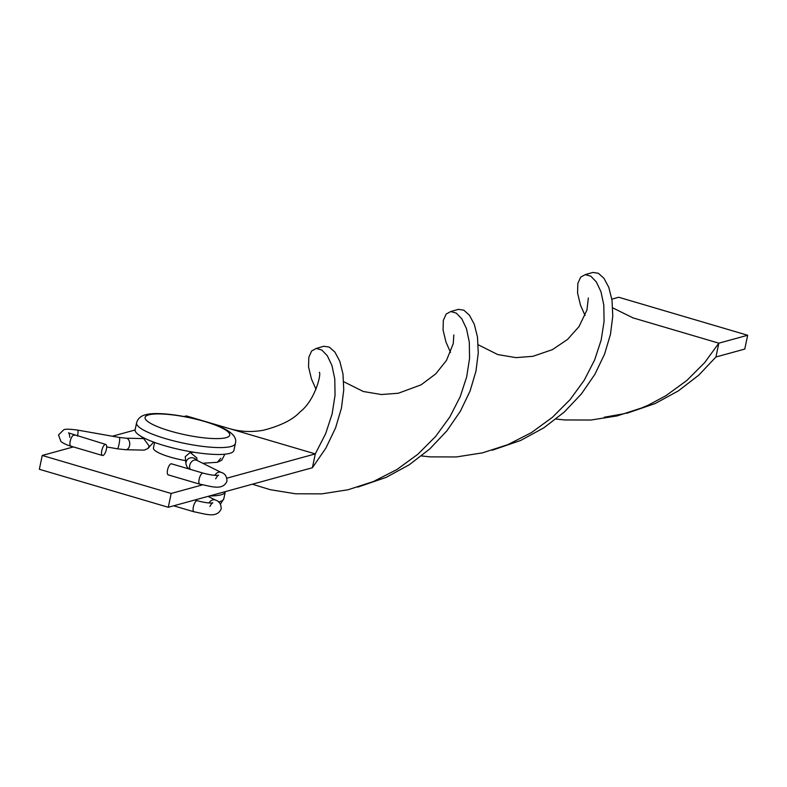 <?xml version="1.0" encoding="UTF-8"?>
<svg xmlns="http://www.w3.org/2000/svg" width="787" height="787" viewBox="0 0 787 787"><rect width="100%" height="100%" fill="white"/><g stroke="black" fill="none" stroke-linecap="round" stroke-linejoin="round"><path stroke-width="1.18" d="M125.812 449.731L144.257 450.125L147.966 448.511L149.196 446.032L143.637 438.575L126.058 438.202A5.765 3.817 91.2 0 1 129.57 445.609A5.765 3.817 91.2 0 1 125.812 449.731L117.381 448.816A5.765 0.856 100 0 0 118.994 444.458A5.765 0.856 100 0 0 119.378 437.464L77.736 430.105A5.765 0.856 100 0 1 77.539 436.116M102.94 455.486A5.765 2.086 -73.6 0 1 102.458 455.486A5.765 2.086 -73.6 0 1 101.926 449.977A5.765 2.086 -73.6 0 1 105.242 444.429A5.765 2.086 -73.6 0 1 105.724 444.429A5.765 2.086 -73.6 0 1 106.255 449.938A5.765 2.086 -73.6 0 1 102.94 455.486M202.751 463.268L217.34 462.284L220.822 458.28M196.484 460.188A5.765 5.627 172 0 0 185.978 464.143L185.26 456.657L190.179 452.486L196.74 457.837L197.104 460.464M168.693 474.866A5.765 2.086 -73.6 0 1 168.221 474.866A5.765 2.086 -73.6 0 1 167.68 469.357A5.765 2.086 -73.6 0 1 171.005 463.809A5.765 2.086 -73.6 0 1 171.477 463.809A5.765 2.086 -73.6 0 1 171.871 464.064M235.362 443.494L233.916 450.4A50.457 10.27 -168.2 0 1 229.656 453.381A50.457 10.27 -168.2 0 1 173.189 448.019A50.457 10.27 -168.2 0 1 135.148 429.771L136.584 422.855A50.457 10.27 11.8 0 0 174.635 441.113A50.457 10.27 11.8 0 0 231.103 446.475A50.457 10.27 11.8 0 0 235.362 443.494C236.995 438.349 233.306 433.421 224.295 428.708C206.076 419.058 160.076 410.214 145.388 414.828C140.775 415.93 137.843 418.605 136.584 422.855M185.486 460.602A28.834 5.873 -168.2 0 1 153.426 448L154.586 442.442M225.298 491.639A50.457 10.27 -168.2 0 1 225.259 491.845A50.457 10.27 -168.2 0 1 220.999 494.826A50.457 10.27 -168.2 0 1 209.617 495.938M202.416 484.89L171.173 493.469L168.28 507.281L312.4 467.734L325.916 448.059L335.577 427.862L341.44 408.148L343.752 389.899L342.984 374.002L339.787 361.223L334.937 352.133L329.33 347.106L323.88 346.26L316.217 348.454L311.632 350.982L308.809 357.308L308.543 366.899L311.465 379.019L316.03 389.309M184.197 416.51L186.352 415.92L315.292 453.912L312.4 467.734M316.217 348.454L321.794 350.028L327.333 355.783L331.957 365.552L334.78 378.921L335.046 395.29L332.144 413.864L325.631 433.735L315.292 453.912L226.863 478.181M73.378 446.918L42.232 455.466L39.35 469.278L168.28 507.281M135.108 429.977L112.364 436.224M42.232 455.466L171.173 493.469M252.342 484.212L270.275 489.701L295.587 493.783L321.824 493.862L348.061 489.76L373.372 481.546L396.894 469.544L417.848 454.276L435.624 436.47L449.8 417.002L460.149 396.825L466.661 376.953L469.564 358.37L469.288 342.011L466.465 328.632L461.841 318.873L456.303 313.118L450.725 311.544L446.14 314.072L443.327 320.398L443.061 329.979L445.973 342.109L450.538 352.399M556.035 419.028L564.613 419.953L590.85 420.032L617.087 415.93L642.399 407.715L648.154 405.207L665.91 395.713L686.874 380.446L704.65 362.65L718.826 343.171L715.944 356.983L698.767 375.153L678.325 390.913L655.207 403.534L626.786 413.303M632.502 317.732L718.826 343.171L747.65 335.262L744.768 349.074L715.944 356.983M492.268 450.223L520.689 440.454L543.817 427.833L564.249 412.063L581.426 393.903L594.942 374.228L604.603 354.032L610.466 334.318L612.778 316.069L612.011 300.172L608.804 287.393L603.963 278.313L598.356 273.276L592.906 272.44L585.233 274.633L580.658 277.162L577.835 283.477L577.569 293.069L580.481 305.189L585.056 315.479M421.527 455.939L430.105 456.873L456.342 456.952L482.579 452.84L507.89 444.635L531.402 432.634L552.356 417.366L570.142 399.56L584.318 380.082L594.657 359.905L601.17 340.033L604.072 321.46L603.806 305.09L600.973 291.721L596.359 281.953L590.811 276.198L585.233 274.633M357.76 487.133L386.181 477.365L409.299 464.743L429.741 448.974L446.918 430.814L460.425 411.148L470.095 390.952L475.948 371.238L478.26 352.979L477.493 337.082L474.295 324.303L469.445 315.223L463.838 310.196L458.398 309.35L450.725 311.544M747.65 335.262L618.72 297.26L611.853 299.149M209.893 506.464C211.595 503.532 212.569 502.352 212.805 502.932C209.46 503.306 204.295 502.578 197.291 500.748A5.765 2.086 106.4 0 0 196.819 500.748A5.765 2.086 106.4 0 0 193.356 506.907A5.765 2.086 106.4 0 0 194.035 511.806L173.661 505.805M209.096 502.962A5.765 4.447 -63.6 0 1 215.481 500.089C219.219 501.093 221.117 504.014 221.186 508.825C216.917 518.81 204.797 513.704 194.035 511.806M71.351 446.17A5.765 2.086 -73.6 0 1 70.869 446.18A5.765 2.086 -73.6 0 1 70.2 441.281A5.765 2.086 -73.6 0 1 73.653 435.122A5.765 2.086 -73.6 0 1 74.135 435.113A5.765 2.086 -73.6 0 1 74.529 435.378M200.282 484.172A5.765 2.086 -73.6 0 1 199.809 484.182A5.765 2.086 -73.6 0 1 199.131 479.283A5.765 2.086 -73.6 0 1 202.593 473.125A5.765 2.086 -73.6 0 1 203.066 473.115L171.477 463.809M168.221 474.866L199.809 484.182C210.562 486.071 222.682 491.186 226.961 481.191C226.892 476.381 224.984 473.469 221.255 472.456A5.765 4.447 116.4 0 0 214.871 475.338M196.327 460.139L196.878 460.356A5.765 4.447 116.4 0 0 189.726 465.294A5.765 4.447 116.4 0 0 190.306 469.357M226.095 437.67A43.246 8.805 -168.2 0 1 170.12 431.01A43.246 8.805 -168.2 0 1 148.733 414.867A43.246 8.805 -168.2 0 1 204.709 421.527A43.246 8.805 -168.2 0 1 226.095 437.67M218.511 501.988A50.457 10.27 11.8 0 0 219.553 501.732A50.457 10.27 11.8 0 0 223.813 498.751L220.409 504.192M197.291 500.748L194.782 500.011M208.014 496.381L215.481 500.089M77.736 430.105C70.171 429.072 65.547 428.945 63.845 429.702L58.513 434.936L60.933 441.556C63.668 443.534 66.984 445.068 70.869 446.18L102.458 455.486M105.724 444.429L68.548 432.899C69 432.457 69.413 433.922 69.797 437.297M215.668 478.83C217.369 475.899 218.343 474.718 218.579 475.299C215.235 475.682 210.07 474.945 203.066 473.115M188.939 468.954L186.981 466.829L185.978 464.143M106.668 446.927L117.381 448.816M147.966 448.511L153.662 442.097M153.249 442.56L154.527 442.412M196.878 460.356L221.255 472.456M193.917 452.25L190.179 452.486M224.866 454.207L221.727 460.267L217.34 462.284M141.404 438.526L142.555 437.228M126.058 438.202L119.378 437.464M223.813 498.751L225.259 491.845M633.043 317.889L612.748 307.884M453.824 334.918L453.263 343.585L446.485 360.407L435.752 373.855L421.084 384.843L398.35 393.234L381.351 394.533L363.25 391.483L343.722 381.715M229.499 428.63C240.547 431.807 251.87 432.338 263.458 430.223C280.831 425.728 293.039 419.619 300.063 411.886C314.859 400.672 321.44 374.238 319.374 372.271L319.778 373.245M588.342 297.978L586.945 310.029L579.006 326.595L567.565 339.423L552.415 349.635L532.917 356.314L515.918 357.623L497.807 354.583L478.23 344.795M604.19 417.258L624.288 413.657L639.969 408.65L648.154 405.207"/></g></svg>
